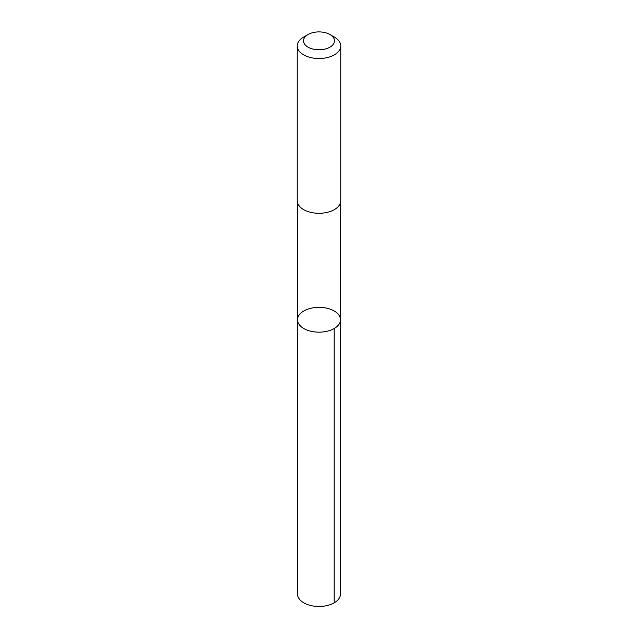 <?xml version="1.0" encoding="UTF-8"?>
<svg xmlns="http://www.w3.org/2000/svg" width="638" height="638" viewBox="0 0 638 638"><rect width="100%" height="100%" fill="white"/><g stroke="black" fill="none" stroke-linecap="round" stroke-linejoin="round"><path stroke-width="0.96" d="M300.019 313.944A21.485 12.401 180 0 1 324.184 307.715A21.485 12.401 180 0 1 340.485 319.75A21.485 12.401 180 0 1 319 332.159A21.485 12.401 180 0 1 297.515 319.75A21.485 12.401 180 0 1 300.019 313.944M297.515 594.058A21.485 12.401 0 0 0 313.816 606.1A21.485 12.401 0 0 0 337.981 599.872A21.485 12.401 0 0 0 340.485 594.058L340.485 319.75A21.485 12.401 180 0 1 319 332.159A21.485 12.401 180 0 1 297.515 319.75L297.515 594.058M308.058 34.516L303.616 37.084A21.756 12.561 0 0 0 297.244 45.968L297.244 200.723A21.756 12.561 0 0 0 313.752 212.917A21.756 12.561 0 0 0 338.228 206.608A21.756 12.561 0 0 0 340.756 200.723L340.756 45.968A21.756 12.561 0 0 0 334.384 37.084L329.942 34.516A15.479 8.932 0 0 0 308.058 34.516A15.479 8.932 0 0 0 309.805 48.025A15.479 8.932 0 0 0 332.677 45.019A15.479 8.932 0 0 0 329.942 34.516M297.244 45.968A21.756 12.561 0 0 0 313.752 58.154A21.756 12.561 0 0 0 338.228 51.845A21.756 12.561 0 0 0 340.756 45.968M334.192 328.522L334.192 602.83M297.523 202.724L297.515 319.75M340.477 202.724L340.485 319.75"/></g></svg>
